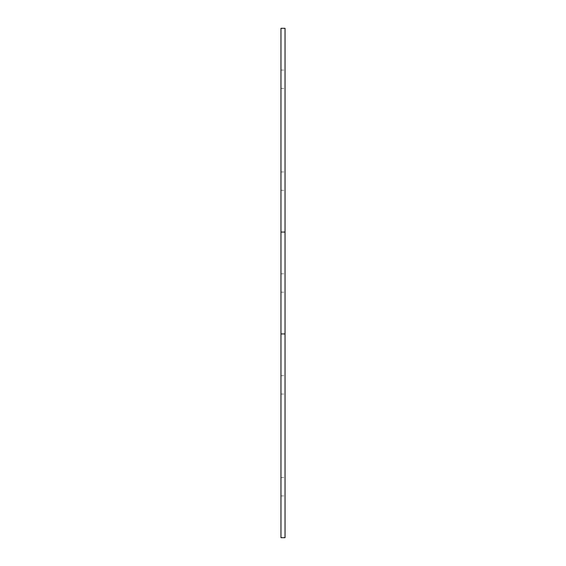 <?xml version="1.0" encoding="UTF-8"?>
<svg xmlns="http://www.w3.org/2000/svg" width="566" height="566" viewBox="0 0 566 566"><rect width="100%" height="100%" fill="white"/><g stroke="black" fill="none" stroke-linecap="round" stroke-linejoin="round"><path stroke-width="0.42" stroke-dasharray="2.83 2.12" d="M285.038 384.88L285.038 375.711L285.038 384.88M280.962 384.88L280.962 375.711L280.962 384.88M285.038 283L285.038 273.831L285.038 283M280.962 283L280.962 273.831L280.962 283M285.038 486.76L285.038 477.591L285.038 486.76M280.962 486.76L280.962 477.591L280.962 486.76M285.038 181.12L285.038 171.951L285.038 181.12M280.962 181.12L280.962 171.951L280.962 181.12M285.038 79.24L285.038 70.071L285.038 79.24M280.962 79.24L280.962 70.071L280.962 79.24M280.962 333.94L285.038 333.94L285.038 537.7L280.962 537.7L280.962 28.3L285.038 28.3L285.038 232.06L280.962 232.06M285.038 333.94L285.038 232.06M280.962 375.711L285.038 375.711M280.962 273.831L285.038 273.831M280.962 477.591L285.038 477.591M280.962 171.951L285.038 171.951M280.962 70.071L285.038 70.071M280.962 88.409L285.038 88.409M280.962 190.289L285.038 190.289M280.962 292.169L285.038 292.169M280.962 495.929L285.038 495.929M280.962 394.049L285.038 394.049"/><path stroke-width="0.85" d="M280.962 232.06L285.038 232.06L285.038 28.3L280.962 28.3L280.962 537.7L285.038 537.7L285.038 333.94L280.962 333.94M285.038 232.06L285.038 333.94"/></g></svg>
